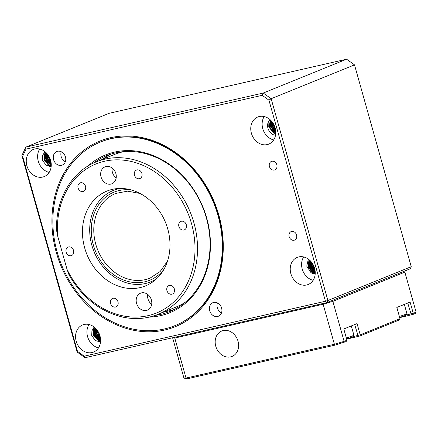 <?xml version="1.0" encoding="UTF-8"?>
<svg xmlns="http://www.w3.org/2000/svg" width="438" height="438" viewBox="0 0 438 438"><rect width="100%" height="100%" fill="white"/><g stroke="black" fill="none" stroke-linecap="round" stroke-linejoin="round"><path stroke-width="0.66" d="M351.303 325.938L353.871 335.075A10.052 0.756 164.3 0 1 353.86 335.141A10.052 0.756 164.3 0 1 346.327 337.966M353.86 335.141L353.099 336.483A8.957 0.673 164.3 0 1 346.6 338.935M404.345 304.405L406.913 313.542A10.052 0.756 164.3 0 1 406.902 313.608A10.052 0.756 164.3 0 1 399.368 316.433M406.902 313.608L406.141 314.949A8.957 0.673 164.3 0 1 399.637 317.402M65.339 161.753A7.315 6.061 67.9 0 1 61.276 151.751M65.454 156.941A7.315 6.061 67.9 0 1 62.273 165.066A7.315 6.061 67.9 0 1 53.901 160.571A7.315 6.061 67.9 0 1 56.77 151.515A7.315 6.061 67.9 0 1 65.454 156.941M274.363 170.037A4.572 3.789 67.9 0 1 269.512 166.785A4.572 3.789 67.9 0 1 271.412 161.414A4.572 3.789 67.9 0 1 276.641 164.223A4.572 3.789 67.9 0 1 274.85 169.884A4.572 3.789 67.9 0 1 274.363 170.037M294.095 240.232A4.572 3.789 67.9 0 1 289.244 236.98A4.572 3.789 67.9 0 1 291.144 231.609A4.572 3.789 67.9 0 1 296.373 234.418A4.572 3.789 67.9 0 1 294.582 240.079A4.572 3.789 67.9 0 1 294.095 240.232M120.341 188.444A49.357 40.92 -112.1 0 0 113.349 190.442A49.357 40.92 -112.1 0 0 91.854 245.302A49.357 40.92 -112.1 0 0 150.48 281.908A49.357 40.92 -112.1 0 0 156.886 278.469M87.896 166.084A85.186 70.622 67.9 0 1 203.029 207.305A85.186 70.622 67.9 0 1 149.21 317.112M218.009 215.551A99.076 82.136 67.9 0 1 174.866 325.669A99.076 82.136 67.9 0 1 61.49 264.766A99.076 82.136 67.9 0 1 100.329 142.065A99.076 82.136 67.9 0 1 218.009 215.551M93.595 163.029A84.091 69.713 67.9 0 1 106.533 155.725A84.091 69.713 67.9 0 1 202.756 207.415A84.091 69.713 67.9 0 1 169.796 311.549A84.091 69.713 67.9 0 1 155.424 315.333M102.727 159.24A84.091 69.713 67.9 0 1 111.06 154.105M174.171 309.556A84.091 69.713 67.9 0 1 164.617 311.681M314.878 269.392L312.765 265.499L312.316 263.271M315.201 271.735L311.248 266.112L310.87 261.398M315.229 273.279L309.732 266.726L309.803 260.309M313.641 273.859L308.221 267.344L308.949 259.575M314.73 268.751L313.033 265.62L312.661 263.807M315.146 271.111L311.522 266.233L311.27 261.864M315.234 272.535L310.005 266.851L310.339 260.829M315.218 273.515L313.767 273.17L308.489 267.465L309.682 260.199M270.087 119.689L268.543 121.802C265.685 126.407 269.392 134.105 274.527 135.101L275.54 135.09M273.323 123.62L273.575 125.23L275.392 128.898M272.003 121.715L272.058 125.843L275.726 131.176M271.084 120.653L270.542 126.462L275.77 132.539M270.405 119.974L269.025 127.075L273.799 132.988L275.737 133.431M272.983 123.073L273.301 125.109L275.513 129.506M271.598 121.227L271.784 125.722L275.759 131.794M270.558 120.121L270.273 126.336L275.748 133.294M268.927 121.052L268.757 126.954L274.56 134.05L275.644 134.4M264.202 116.557A14.624 12.122 -112.1 0 0 273.69 139.93M268.543 121.802A7.862 6.515 67.9 0 1 270.065 119.667M94.334 327.17L91.925 330.756L91.723 335.519L95.26 340.501L100.494 342.045M100.335 337.534L97.822 333.187L97.335 330.361M100.57 339.647L96.305 333.8L95.993 328.719M100.57 341.098L94.789 334.413L94.975 327.712M100.083 342.089L93.278 335.032L93.787 327.64M100.22 336.926L98.096 333.307L97.674 330.849M100.526 339.001L96.579 333.92L96.42 329.19M100.587 340.326L95.062 334.539L95.544 328.254M100.559 341.235L98.824 340.857L93.546 335.152L94.936 327.679M89.013 324.514A14.624 12.122 -112.1 0 0 98.506 347.892M92.024 352.552A14.624 12.122 67.9 0 1 76.497 342.149A14.624 12.122 67.9 0 1 82.574 324.963A14.624 12.122 67.9 0 1 99.311 333.948A14.624 12.122 67.9 0 1 93.579 352.059A14.624 12.122 67.9 0 1 92.024 352.552M39.688 149.029A14.624 12.122 -112.1 0 0 49.176 172.402M45.021 151.696L42.579 155.391L42.47 160.292L46.028 165.104L51.164 166.577M48.492 155.589L48.766 157.822L50.994 161.951M47.288 153.941L47.249 158.436L51.23 163.96M46.423 152.971L45.733 159.049L50.507 164.962L51.251 165.214M45.782 152.347L44.222 159.667L48.996 165.575L51.219 166.035M48.153 155.079L48.492 157.696L51.087 162.536M46.866 153.448L46.981 158.315L51.257 164.6M45.864 152.424L45.464 158.928L51.219 166.007M45.048 151.712L43.948 159.541L49.614 166.588M49.138 156.678L50.726 160.713M47.676 154.422L47.802 158.211L51.186 163.352M46.713 153.278L46.286 158.824L51.257 164.814M45.99 152.544L44.775 159.443L49.549 165.35L51.23 165.778M274.215 125.334L274.883 127.036M272.42 122.251L272.611 125.618L275.661 130.508M271.39 120.987L271.095 126.237L275.77 132.106M270.629 120.187L269.578 126.85L274.352 132.763L275.754 133.152M99.891 335.623L98.375 331.999M100.461 338.371L97.132 333.696L96.814 329.672M100.576 339.899L95.615 334.314L95.829 328.544M100.576 340.945L99.377 340.633L94.099 334.928L95.128 327.854M308.368 259.132L306.748 266.173L310.92 272.573L312.809 273.564L315.19 273.953M313.942 266.342L313.827 266.058M315.059 270.421L312.075 266.008L311.703 262.406M315.218 272.08L310.558 266.627L310.646 261.152M315.229 273.202L314.32 272.945L309.042 267.24L309.896 260.391M221.491 312.907A7.315 6.061 67.9 0 1 217.429 302.904M221.606 308.095A7.315 6.061 67.9 0 1 218.42 316.22A7.315 6.061 67.9 0 1 210.054 311.725A7.315 6.061 67.9 0 1 212.923 302.669A7.315 6.061 67.9 0 1 221.606 308.095M218.901 215.348A100.176 83.05 -112.1 0 0 73.535 159.848A100.176 83.05 -112.1 0 0 120.351 326.414A100.176 83.05 -112.1 0 0 218.901 215.348M42.694 177.061A14.624 12.122 67.9 0 1 27.172 166.664A14.624 12.122 67.9 0 1 33.25 149.473A14.624 12.122 67.9 0 1 49.981 158.463A14.624 12.122 67.9 0 1 44.249 176.574A14.624 12.122 67.9 0 1 42.694 177.061M267.213 144.589A14.624 12.122 67.9 0 1 251.686 134.192A14.624 12.122 67.9 0 1 257.763 117.001A14.624 12.122 67.9 0 1 274.5 125.991A14.624 12.122 67.9 0 1 268.768 144.102A14.624 12.122 67.9 0 1 267.213 144.589M306.671 284.979A14.624 12.122 67.9 0 1 291.15 274.582A14.624 12.122 67.9 0 1 297.227 257.391A14.624 12.122 67.9 0 1 313.958 266.381A14.624 12.122 67.9 0 1 308.226 284.492A14.624 12.122 67.9 0 1 306.671 284.979M411.233 266.682L327.881 300.517L326.89 302.614L410.242 268.773L411.233 266.682L354.506 64.873L271.155 98.709L327.881 300.517L325.45 301.24L268.932 100.16L262.181 95.32L26.023 149.117L22.639 156.262L77.477 351.353L84.227 356.193L325.45 301.24L326.89 302.614L85.054 357.704L84.227 356.193M77.477 351.353L77.148 352.037L21.9 155.49L22.639 156.262M174.97 325.626A99.081 82.141 -112.1 0 0 175.435 325.439A99.081 82.141 -112.1 0 0 218.578 215.321A99.081 82.141 -112.1 0 0 100.893 141.835A99.081 82.141 -112.1 0 0 100.433 142.027M303.665 256.947A14.624 12.122 -112.1 0 0 313.154 280.32M315.19 274.007A7.862 6.515 67.9 0 1 310.92 272.573M262.181 95.32L263.249 93.042L271.155 98.709L268.932 100.16M26.023 149.117L25.864 147.119L263.249 93.042L346.595 59.207L354.506 64.873M77.148 352.037L85.054 357.704M346.595 59.207L109.21 113.283L25.864 147.119L21.9 155.49M67.036 269.381L69.111 275.108C82.568 298.021 100.745 312.086 123.653 317.298C135.725 319.674 147.212 318.678 158.118 314.32A82.262 68.197 67.9 0 0 190.366 212.446A82.262 68.197 67.9 0 0 96.234 161.879C71.542 171.51 55.385 199.619 56.59 230.448L57.832 236.646L67.036 269.381A80.433 66.68 67.9 0 0 180.784 294.101A80.433 66.68 67.9 0 0 144.836 166.194A80.433 66.68 67.9 0 0 57.832 236.646M112.418 189.347A51.186 42.431 67.9 0 1 167.77 229.019A51.186 42.431 67.9 0 1 145.482 285.91A51.186 42.431 67.9 0 1 86.91 254.445A51.186 42.431 67.9 0 1 106.976 191.056A51.186 42.431 67.9 0 1 112.418 189.347M115.889 173.618A9.138 7.577 67.9 0 1 111.909 183.774A9.138 7.577 67.9 0 1 101.452 178.156A9.138 7.577 67.9 0 1 105.032 166.84A9.138 7.577 67.9 0 1 115.889 173.618M151.406 299.97A9.138 7.577 67.9 0 1 147.425 310.126A9.138 7.577 67.9 0 1 136.968 304.509A9.138 7.577 67.9 0 1 140.549 293.186A9.138 7.577 67.9 0 1 151.406 299.97M186.32 224.793A4.572 3.789 67.9 0 1 184.327 229.873A4.572 3.789 67.9 0 1 179.098 227.065A4.572 3.789 67.9 0 1 180.889 221.404A4.572 3.789 67.9 0 1 186.32 224.793M141.896 173.464A4.572 3.789 67.9 0 1 139.908 178.545A4.572 3.789 67.9 0 1 134.674 175.737A4.572 3.789 67.9 0 1 136.47 170.075A4.572 3.789 67.9 0 1 141.896 173.464M85.519 186.309A4.572 3.789 67.9 0 1 83.527 191.39A4.572 3.789 67.9 0 1 78.298 188.575A4.572 3.789 67.9 0 1 80.088 182.92A4.572 3.789 67.9 0 1 85.519 186.309M73.562 250.481A4.572 3.789 67.9 0 1 71.569 255.562A4.572 3.789 67.9 0 1 66.341 252.748A4.572 3.789 67.9 0 1 68.131 247.092A4.572 3.789 67.9 0 1 73.562 250.481M117.981 301.809A4.572 3.789 67.9 0 1 115.993 306.89A4.572 3.789 67.9 0 1 110.765 304.082A4.572 3.789 67.9 0 1 112.555 298.42A4.572 3.789 67.9 0 1 117.981 301.809M174.362 288.965A4.572 3.789 67.9 0 1 172.369 294.046A4.572 3.789 67.9 0 1 167.141 291.237A4.572 3.789 67.9 0 1 168.937 285.576A4.572 3.789 67.9 0 1 174.362 288.965M96.234 161.879L114.23 154.57A82.262 68.197 67.9 0 1 122.974 151.822A82.262 68.197 67.9 0 1 123.861 151.63M185.077 302.406A82.262 68.197 67.9 0 1 176.114 307.011L158.118 314.32M117.017 188.608A51.186 42.431 -112.1 0 0 116.196 189.287M153.327 280.753A51.186 42.431 -112.1 0 0 154.39 280.665M147.65 294.38A9.138 7.577 -112.1 0 0 151.69 304.322M112.139 168.028A9.138 7.577 -112.1 0 0 116.174 177.97M230.596 356.888A13.709 11.366 67.9 0 1 216.043 347.137A13.709 11.366 67.9 0 1 221.737 331.024A13.709 11.366 67.9 0 1 237.429 339.45A13.709 11.366 67.9 0 1 232.052 356.428A13.709 11.366 67.9 0 1 230.596 356.888M410.099 302.067L413.258 313.301L416.1 312.146L404.854 272.135L332.869 301.36L344.115 341.372L346.956 340.216L343.803 328.987L357.063 323.6L360.217 334.835L399.998 318.683L396.839 307.454L410.099 302.067M416.1 312.146L415.268 313.498L412.897 314.462L404.274 316.537L403.77 316.055M399.713 317.67A12.067 0.903 164.3 0 1 404.274 316.537M399.998 318.683L399.171 320.036L359.861 335.995L351.232 338.065L350.728 337.589M346.672 339.204A12.067 0.903 164.3 0 1 351.232 338.065M346.956 340.216L346.13 341.569L334.889 345.166L187.261 378.793L185.301 378.624L183.883 377.874L172.632 337.862L174.778 338.048L186.03 378.06L183.883 377.874M343.759 342.527L344.115 341.372L334.397 344.257L323.145 304.246L332.869 301.36L332.031 300.523M411.326 314.927L407.74 303.03M405.906 315.146L413.258 313.301L412.897 314.462M358.284 336.461L354.698 324.563M352.864 336.674L360.217 334.835L359.861 335.995M187.261 378.793L186.03 378.06L334.397 344.257L334.889 345.166M403.601 271.472L404.854 272.135M323.085 303.479L323.145 304.246L174.778 338.048L175.189 337.167M131.712 190.076A47.528 39.404 -112.1 0 0 95.402 250.996A47.528 39.404 -112.1 0 0 163.905 269.37M140.034 193.459L127.557 191.154L115.67 193.448A45.7 37.887 -112.1 0 0 97.756 250.043A45.7 37.887 -112.1 0 0 150.053 278.135L160.171 271.494L167.513 261.141M118.079 188.521L113.349 190.442M155.211 279.986L150.48 281.908M101.359 141.649L100.329 142.065M175.895 325.248L174.866 325.669"/></g></svg>
